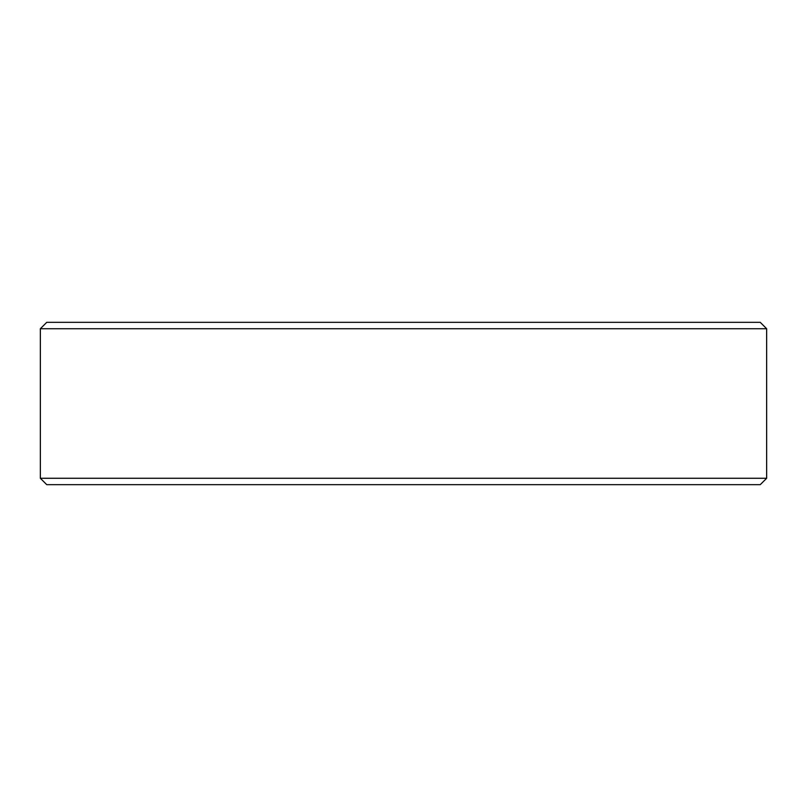 <?xml version="1.0" encoding="UTF-8"?>
<svg xmlns="http://www.w3.org/2000/svg" width="807" height="807" viewBox="0 0 807 807"><rect width="100%" height="100%" fill="white"/><g stroke="black" fill="none" stroke-linecap="round" stroke-linejoin="round"><path stroke-width="1.21" d="M46.756 322.326L760.244 322.326L766.65 328.731L40.35 328.731L46.756 322.326M766.65 478.269L760.244 484.674L46.756 484.674L40.35 478.269L766.65 478.269L766.65 328.731M40.35 478.269L40.35 328.731"/></g></svg>
